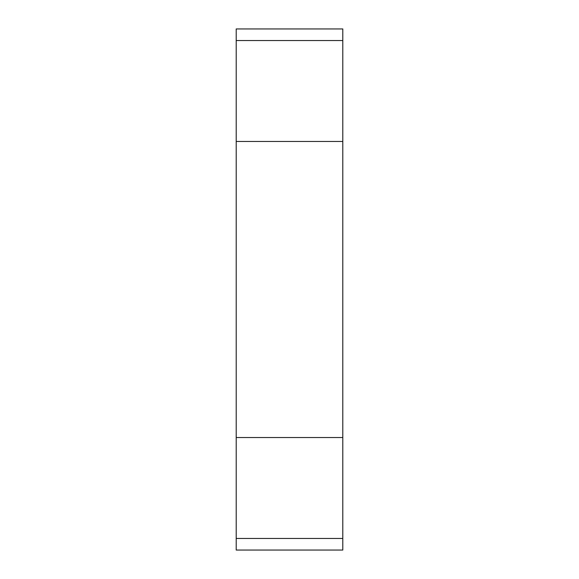 <?xml version="1.0" encoding="UTF-8"?>
<svg xmlns="http://www.w3.org/2000/svg" width="579" height="579" viewBox="0 0 579 579"><rect width="100%" height="100%" fill="white"/><g stroke="black" fill="none" stroke-linecap="round" stroke-linejoin="round"><path stroke-width="0.87" d="M236.203 437.543L236.203 550.05L342.797 550.05L342.797 437.543L236.203 437.543L236.203 141.457L342.797 141.457L342.797 437.543M236.203 40.544L342.797 40.544L342.797 28.95L236.203 28.95L236.203 141.457M342.797 40.544L342.797 141.457M236.203 538.456L342.797 538.456"/></g></svg>
